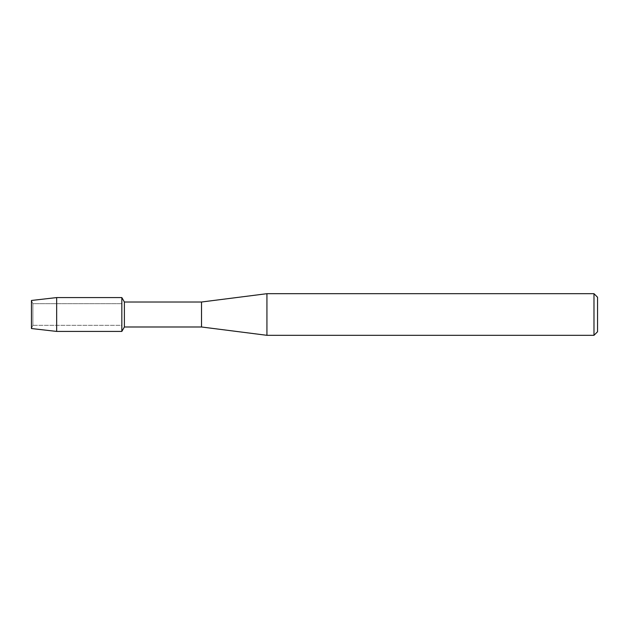 <?xml version="1.0" encoding="UTF-8"?>
<svg xmlns="http://www.w3.org/2000/svg" width="629" height="629" viewBox="0 0 629 629"><rect width="100%" height="100%" fill="white"/><g stroke="black" fill="none" stroke-linecap="round" stroke-linejoin="round"><path stroke-width="0.47" stroke-dasharray="3.15 2.36" d="M32.889 325.311L31.45 328.535L31.45 300.465L32.889 303.689L121.837 303.689L121.837 325.311L32.889 325.311L32.889 303.689L32.889 325.311L31.45 328.535L31.45 300.465L32.889 303.689L32.889 325.311L32.889 303.689L121.837 303.689L121.837 325.311L121.837 303.689L121.837 325.311L32.889 325.311M597.55 297.258L597.55 331.742M593.98 293.688L593.98 335.312M266.932 293.688L266.932 335.312M201.516 302.014L201.516 326.986M124.393 302.014L124.393 326.986M121.837 297.58L121.837 331.42L121.837 297.58M56.665 297.58L56.665 331.42"/><path stroke-width="0.94" d="M31.45 328.535L31.45 300.465L56.665 297.58L121.837 297.58L124.393 302.014L201.516 302.014L266.932 293.688L593.98 293.688L597.55 297.258L597.55 331.742L593.98 335.312L266.932 335.312L201.516 326.986L124.393 326.986L121.837 331.42L121.837 297.58L121.837 331.42L56.665 331.42L31.45 328.535L31.45 300.465M124.393 326.986L124.393 302.014M201.516 326.986L201.516 302.014M266.932 335.312L266.932 293.688M593.98 335.312L593.98 293.688M56.665 331.42L56.665 297.58"/></g></svg>
